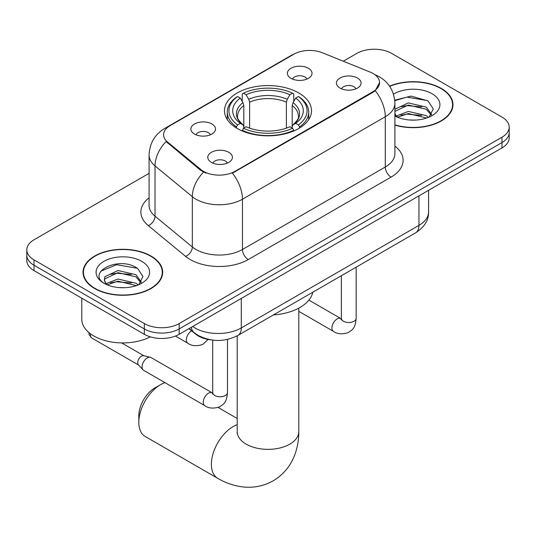 <?xml version="1.0" encoding="UTF-8"?>
<svg xmlns="http://www.w3.org/2000/svg" width="536" height="536" viewBox="0 0 536 536"><rect width="100%" height="100%" fill="white"/><g stroke="black" fill="none" stroke-linecap="round" stroke-linejoin="round"><path stroke-width="0.8" d="M298.773 92.949A43.517 25.125 0 0 0 251.344 87.502A43.517 25.125 0 0 0 224.484 110.718A43.517 25.125 0 0 0 237.227 128.479A43.517 25.125 0 0 0 284.656 133.926A43.517 25.125 0 0 0 311.517 110.718A43.517 25.125 0 0 0 298.773 92.949M194.494 134.047A12.315 7.109 180 0 1 192.049 132.037A12.315 7.109 180 0 1 196.129 123.2A12.315 7.109 180 0 1 211.914 123.99A12.315 7.109 180 0 1 214.36 132.037A12.315 7.109 180 0 1 194.494 134.047M210.414 134.784A7.39 4.268 0 0 0 208.43 132.707A7.39 4.268 0 0 0 201.147 131.621A7.39 4.268 0 0 0 195.995 134.784M290.994 78.336A12.315 7.109 180 0 1 288.549 76.326A12.315 7.109 180 0 1 292.629 67.482A12.315 7.109 180 0 1 308.408 68.28A12.315 7.109 180 0 1 310.853 76.326A12.315 7.109 180 0 1 290.994 78.336M306.907 79.073A7.39 4.268 0 0 0 304.924 76.996A7.39 4.268 0 0 0 297.648 75.911A7.39 4.268 0 0 0 292.495 79.073M211.392 162.375A12.315 7.109 180 0 1 208.946 160.358A12.315 7.109 180 0 1 213.026 151.521A12.315 7.109 180 0 1 228.812 152.318A12.315 7.109 180 0 1 231.25 160.358A12.315 7.109 180 0 1 211.392 162.375M227.311 163.112A7.39 4.268 0 0 0 225.328 161.035A7.39 4.268 0 0 0 218.045 159.949A7.39 4.268 0 0 0 212.893 163.112M340.052 88.092A12.315 7.109 180 0 1 337.606 86.075A12.315 7.109 180 0 1 341.687 77.238A12.315 7.109 180 0 1 357.472 78.035A12.315 7.109 180 0 1 359.917 86.075A12.315 7.109 180 0 1 340.052 88.092M355.971 88.829A7.39 4.268 0 0 0 353.988 86.752A7.39 4.268 0 0 0 346.705 85.666A7.39 4.268 0 0 0 341.553 88.829M370.128 72.072A22.17 12.797 180 0 1 373.09 73.506A22.17 12.797 180 0 1 379.582 82.557A22.17 12.797 180 0 1 373.09 91.609L234.902 171.393A22.17 12.797 180 0 1 201.067 169.678L167.594 142.08A22.17 12.797 180 0 1 163.581 134.737A22.17 12.797 180 0 1 170.079 125.685L293.929 54.183A22.17 12.797 180 0 1 322.324 52.749L370.128 72.072M211.157 339.891A24.636 14.224 180 0 1 195.58 334.075L188.98 328.635M394.905 125.123A39.825 22.994 0 0 0 452.974 104.681A39.825 22.994 0 0 0 441.309 88.427A39.825 22.994 0 0 0 389.545 86.169M151.005 256.034A39.825 22.994 0 0 0 107.609 251.049A39.825 22.994 0 0 0 83.026 272.288A39.825 22.994 0 0 0 94.691 288.549A39.825 22.994 0 0 0 138.087 293.534A39.825 22.994 0 0 0 162.669 272.288A39.825 22.994 0 0 0 151.005 256.034M83.435 274.358A39.825 22.994 0 0 0 83.294 274.968M379.582 82.557L375.24 90.711L373.09 92.266L232.41 173.168A28.736 16.589 60 0 1 242.453 199.211A32.843 18.961 180 0 1 196.002 199.211A32.843 18.961 180 0 1 192.324 196.679L155.025 165.925A32.843 18.961 180 0 1 149.082 155.045L149.082 205.328A32.843 18.961 0 0 0 155.025 216.209L192.324 246.962A32.843 18.961 0 0 0 196.002 249.495A32.843 18.961 0 0 0 242.453 249.495L385.284 167.031A32.843 18.961 0 0 0 394.905 153.624L394.905 103.341A32.843 18.961 180 0 1 385.284 116.748A28.736 16.589 -120 0 0 375.24 90.711M149.082 173.342L34.016 239.773A24.636 14.224 0 0 0 26.8 249.83L26.8 260.556A24.636 14.224 0 0 0 34.016 270.613L144.331 334.303L144.331 328.937A24.636 14.224 0 0 0 179.165 328.937L501.984 142.563A24.636 14.224 0 0 0 509.2 132.506A24.636 14.224 0 0 1 501.984 142.563L179.165 328.937A24.636 14.224 0 0 1 144.331 328.937L34.016 265.253L144.331 328.937L144.331 323.577A24.636 14.224 0 0 0 179.165 323.577L501.984 137.196A24.636 14.224 0 0 0 509.2 127.146A24.636 14.224 0 0 0 501.984 117.089L391.669 53.399A24.636 14.224 0 0 0 356.835 53.399L343.281 61.218M26.8 255.196A24.636 14.224 0 0 0 34.016 265.253A24.636 14.224 0 0 1 26.8 255.196M206.045 173.168L201.067 170.649L166.1 141.537A28.736 19.222 129.5 0 0 155.025 165.925L155.025 216.209A8.214 5.494 -50.5 0 1 148.298 225.629A41.058 23.705 180 0 1 149.082 197.811M26.8 249.83A24.636 14.224 0 0 0 34.016 259.886L144.331 323.577M162.401 274.968A39.825 22.994 0 0 0 162.261 274.358M452.706 107.368A39.825 22.994 0 0 0 452.565 106.751M144.331 334.303A24.636 14.224 0 0 0 179.165 334.303L501.984 147.923A24.636 14.224 0 0 0 509.2 137.873L509.2 127.146M394.905 124.855A39.416 22.753 0 0 0 452.565 104.681A39.416 22.753 0 0 0 441.021 88.594A39.416 22.753 0 0 0 389.699 86.397M408.7 119.923L414.891 120.104M396.399 115.997L408.352 111.434L426.274 115.629L428.445 117.371M397.498 117.143L408.352 113.565L426.663 118.027M394.905 113.331A18.559 10.713 0 0 0 397.665 117.29M394.905 109.806L395.226 109.076L408.352 102.919L426.274 107.113L431.601 114.476M394.905 111.937L395.226 111.207L408.352 105.049L426.274 109.244L431.185 115.032M394.905 115.99A26.767 15.457 0 0 0 432.083 115.609A26.767 15.457 0 0 0 432.083 93.753A26.767 15.457 0 0 0 393.484 94.202M429.075 117.103L433.269 108.875L427.969 100.882L411.052 96.091L394.737 100.205M396.586 116.821L394.905 114.845M394.784 100.694L406.891 97.117L427.607 100.634M400.988 106.698L406.891 105.626L421.678 106.899M400.988 115.213L406.891 114.141L421.678 115.408M94.979 288.381A39.416 22.753 0 0 0 137.933 293.313A39.416 22.753 0 0 0 162.261 272.288A39.416 22.753 0 0 0 150.716 256.201A39.416 22.753 0 0 0 107.763 251.263A39.416 22.753 0 0 0 83.435 272.288A39.416 22.753 0 0 0 94.979 288.381M81.794 298.197L81.794 319.221A41.058 23.705 0 0 0 93.82 335.978A41.058 23.705 0 0 0 150.308 336.843M118.396 287.531L124.587 287.711M106.094 283.598L118.047 279.042L135.97 283.236L138.141 284.971M107.193 284.75L118.047 281.172L136.358 285.628M106.282 284.428L104.359 279.933A18.559 10.713 0 0 0 107.361 284.891M104.359 279.933L104.922 276.683L118.047 270.526L135.97 274.72L141.296 282.083M104.406 280.194L104.922 278.814L118.047 272.656L135.97 276.851L140.881 282.64M138.77 284.71L142.965 276.476L137.665 268.482C118.885 254.982 85.505 272.77 104.781 283.678L104.875 283.738M141.779 261.36A26.767 15.457 0 0 0 103.917 261.36A26.767 15.457 0 0 0 103.917 283.216A26.767 15.457 0 0 0 141.779 283.216A26.767 15.457 0 0 0 141.779 261.36M100.869 271.169L116.587 264.717L137.303 268.241M110.684 274.305L116.587 273.233L131.374 274.499M110.684 282.82L116.587 281.748L131.374 283.015M138.817 422.368L138.817 415.661A22.579 13.038 -60 0 1 154.783 388.01L160.586 384.654A30.793 17.775 120 0 0 138.817 422.368A30.793 17.775 120 0 0 145.189 436.465L217.77 478.367A30.793 17.775 -60 0 1 213.047 453.69A30.793 17.775 -60 0 1 233.167 426.555A30.793 17.775 -60 0 1 237.207 424.659M236.443 128.017L236.443 126.925L237.615 124.908A39.088 22.566 0 0 1 237.615 96.527L240.302 98.075A35.309 20.381 0 0 0 240.302 123.354L242.955 124.868L243.813 126.737L243.813 128.03M243.813 126.737L243.813 105.512L242.955 102.651L240.302 98.075M242.252 101.438L242.252 93.84L243.418 93.17A39.088 22.566 0 0 1 292.582 93.17L289.896 94.725A35.309 20.381 0 0 0 246.104 94.725L248.758 99.294L249.615 102.162L249.615 128.117M286.385 128.117L286.385 102.162L287.242 99.294L289.896 94.725M273.427 314.934A45.158 26.076 0 0 0 312.836 292.187M242.252 130.275A40.729 23.51 0 0 0 293.748 130.275L292.582 128.258A39.088 22.566 0 0 1 243.418 128.258L242.252 130.972M293.748 130.972L293.748 130.275M237.615 96.527L236.443 97.19A40.729 23.51 0 0 0 227.271 112.058A40.729 23.51 0 0 0 236.443 126.925M292.582 93.17L293.748 93.84L293.748 101.438M243.418 128.258L246.104 126.71A35.309 20.381 0 0 0 289.896 126.71L292.582 128.258M240.302 123.354L237.615 124.908M246.104 94.725L243.418 93.17M242.955 102.651A31.584 18.237 0 0 0 242.955 124.868L243.103 124.962C238.614 120.627 236.785 117.679 237.622 116.124A30.378 17.541 0 0 1 243.813 105.512M299.557 126.925A40.729 23.51 0 0 0 308.729 112.058A40.729 23.51 0 0 0 299.557 97.19L298.385 96.527A39.088 22.566 0 0 1 298.385 124.908L299.557 126.925L299.557 128.017M298.385 124.908L295.698 123.354A35.309 20.381 0 0 0 295.698 98.075L298.385 96.527M295.698 98.075L293.045 102.651L292.187 105.512L292.187 126.737L293.045 124.868L295.698 123.354M292.187 105.512A30.378 17.541 0 0 1 298.378 116.124C299.209 117.686 297.38 120.634 292.897 124.962L293.045 124.868A31.584 18.237 0 0 0 293.045 102.651M292.187 128.03L292.187 126.737M164.967 382.644A30.793 17.775 120 0 0 160.586 384.654L154.783 388.01M227.492 339.415L227.492 392.533C226.648 402.951 223.646 404.064 219.519 406.911C213.415 408.8 208.504 408.372 204.792 405.638L143.594 370.302A7.39 4.268 -60 0 1 143.005 369.827A7.39 4.268 -60 0 1 142.067 366.919A7.39 4.268 -60 0 1 147.293 357.874A7.39 4.268 -60 0 1 150.274 357.231A7.39 4.268 -60 0 1 150.984 357.505L212.685 393.102M143.005 369.827L138.389 364.828A5.34 3.082 -60 0 1 137.712 362.731A5.34 3.082 -60 0 1 141.484 356.192A5.34 3.082 -60 0 1 143.641 355.73L150.274 357.231M167.594 142.08L167.594 143.052M201.067 169.678L201.067 170.649M234.902 171.393L234.902 172.049M373.09 91.609L373.09 92.266M195.58 333.727L195.58 334.075M248.262 259.551A8.214 4.744 60 0 1 242.453 249.495L242.453 199.211L385.284 116.748L385.284 167.031A8.214 4.744 60 0 0 391.086 177.088L248.262 259.551A41.058 23.705 180 0 1 190.2 259.551A41.058 23.705 180 0 1 185.597 256.389L148.298 225.629M394.905 103.341C394.349 91.529 389.156 82.678 379.334 76.775L375.187 74.759A28.736 13.46 112 0 0 374.798 74.611M167.634 127.36A28.736 16.589 -120 0 0 164.653 128.479C154.83 134.382 149.638 143.239 149.082 155.045M164.653 128.479L291.51 55.242A28.736 16.589 60 0 1 293.688 54.317M203.519 172.177A28.736 19.222 129.5 0 0 192.324 196.679L192.324 246.962A8.214 5.494 -50.5 0 1 185.597 256.389M394.905 146.107A41.058 23.705 180 0 1 391.086 177.088M179.165 323.577L179.165 334.303M501.984 137.196L501.984 147.923M34.016 259.886L34.016 270.613M192.638 326.525A32.843 18.961 0 0 0 194.843 327.932A32.843 18.961 0 0 0 241.294 327.932L418.958 225.361A32.843 18.961 0 0 0 428.579 211.955C428.82 220.102 424.478 227.076 415.554 232.879L237.89 335.456A16.422 9.481 60 0 0 241.294 327.932L241.294 298.438M418.958 195.861L418.958 225.361A16.422 9.481 60 0 1 415.554 232.879M191.305 327.295A16.422 10.981 129.5 0 0 194.166 332.635L189.181 328.521M298.793 308.126L298.793 431.587A30.793 17.775 180 0 1 289.775 444.156A30.793 17.775 180 0 1 246.225 444.156A30.793 17.775 180 0 1 237.207 431.587L237.073 433.343M286.385 102.162A30.378 17.541 0 0 0 249.615 102.162M287.242 99.294A31.584 18.237 0 0 0 248.758 99.294M356.152 267.176L356.152 318.25A7.39 4.268 180 0 1 353.653 321.446A7.39 4.268 180 0 1 343.536 321.265A7.39 4.268 180 0 1 341.372 318.25L341.137 319.845M356.152 318.25C355.314 328.669 352.306 329.781 348.179 332.628C342.075 334.518 337.171 334.096 333.452 331.355A7.39 4.268 -60 0 1 332.32 325.432A7.39 4.268 -60 0 1 337.151 318.92A7.39 4.268 -60 0 1 337.479 318.739A7.39 4.268 -60 0 1 340.842 318.552L341.352 318.82M227.492 392.533A7.39 4.268 180 0 1 224.986 395.729A7.39 4.268 180 0 1 214.876 395.548A7.39 4.268 180 0 1 212.712 392.533L212.47 394.127M204.792 405.638A7.39 4.268 -60 0 1 203.66 399.715A7.39 4.268 -60 0 1 208.491 393.203A7.39 4.268 -60 0 1 208.819 393.022A7.39 4.268 -60 0 1 212.182 392.834M138.576 365.036L91.556 337.888A5.34 3.082 -60 0 1 90.651 333.928M175.446 336.065L187.895 343.254A7.39 4.268 -60 0 1 186.763 337.332A7.39 4.268 -60 0 1 191.593 330.819A7.39 4.268 -60 0 1 191.613 330.806M291.51 55.242L296.783 52.789M375.187 74.759L374.751 74.584M237.89 335.456C224.678 342.095 211.459 342.095 198.246 335.456L194.166 332.635M428.579 211.955L428.579 190.307M452.565 107.977L452.565 104.681M162.261 275.584L162.261 272.288M83.435 275.584L83.435 272.288M298.793 431.587C298.84 440.358 297.279 448.659 294.117 456.498C289.815 466.93 282.841 475.037 273.192 480.805C263.37 486.273 252.871 488.263 241.682 486.768C233.314 485.589 225.341 482.789 217.77 478.367M227.271 119.568L227.271 112.058M308.729 119.568L308.729 112.058M237.207 418.482L218.145 407.474M237.207 335.838L237.207 431.587M333.452 331.355L298.793 311.342M341.372 275.705L341.372 318.25M340.842 318.552L308.897 300.106M212.712 340.105L212.712 392.533M121.605 342.913L143.916 355.79M91.556 337.888L89.063 334.618L88.929 332.575M187.895 343.254C191.54 345.981 196.444 346.403 202.621 344.527L208.189 339.456"/></g></svg>
